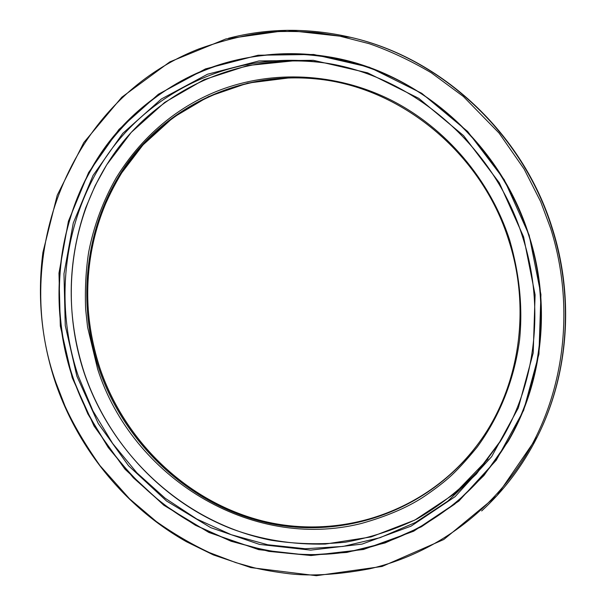 <?xml version="1.0" encoding="UTF-8"?>
<svg xmlns="http://www.w3.org/2000/svg" width="606" height="606" viewBox="0 0 606 606"><rect width="100%" height="100%" fill="white"/><g stroke="black" fill="none" stroke-linecap="round" stroke-linejoin="round"><path stroke-width="0.91" d="M369.887 568.761C338.587 574.624 311.885 576.314 289.782 573.814C276.033 572.147 264.171 570.14 254.209 567.792L235.878 562.648L209.441 552.596C191.685 544.294 173.99 533.947 156.34 521.546L129.555 498.829L99.96 465.59C84.711 443.804 73.031 423.897 64.933 405.868L55.994 382.742C10.575 256.247 68.864 99.816 198.889 48.927C229.56 38.034 256.694 32.239 280.29 31.535C295.001 31.292 307.84 31.747 318.801 32.891L339.186 36.004L369.175 43.685C389.65 50.775 410.36 60.479 431.313 72.811L463.393 96.513L499.079 133.085L524.152 169.127L540.62 201.578L550.68 228.485C574.041 302.5 565.769 383.643 530.712 446.948C495.246 510.116 435.343 553.604 369.887 568.761M205.926 69.448C152.932 89.946 102.884 136.191 77.954 196.518C53.086 256.914 54.911 324.642 72.962 377.417C90.582 430.351 130.161 485.444 186.118 519.387C242.089 553.255 309.196 561.845 363.577 548.741C423.867 534.401 478.71 493.981 510.979 435.79C542.885 377.47 550.187 303.083 528.735 235.287C506.964 167.612 457.288 109.747 396.066 79.181C334.633 48.927 264.542 46.526 205.926 69.448M509.722 240.287C490.148 179.581 445.713 127.639 390.756 99.952C335.626 72.546 272.473 69.955 219.327 90.302C191.61 101.035 148.849 124.791 116.261 177.732C103.02 200.987 93.816 225.796 88.658 252.149C85.855 270.261 84.855 289.35 85.651 309.416L87.582 327.164L97.589 368.91C132.002 477.111 250.861 551.498 361.676 523.387C386.476 516.403 406.899 507.714 422.943 497.321C432.919 490.625 441.448 484.209 448.523 478.081C456.076 471.491 465.597 461.204 477.073 447.228C497.753 419.034 513.812 383.037 519.577 339.905C522.864 307.704 519.584 274.495 509.722 240.287M481.664 510.941C504.237 490.231 522.713 465.673 537.09 437.259C568.231 375.622 574.458 298.273 551.899 228.053C522.516 133.214 440.782 57.714 350.245 37.239C308.522 27.694 267.935 28.035 228.485 38.261M328.316 56.767C417.307 70.766 500.283 142.637 528.932 235.257C551.521 305.159 542.824 382.651 508.04 441.539L483.921 475.521L454.697 504.154L421.375 526.781L385.045 542.953L346.799 552.437L307.727 555.194L268.844 551.384L231.128 541.272L195.458 525.281L162.628 503.919L133.35 477.778L108.232 447.516L87.817 413.86L72.531 377.576C46.465 299.682 58.161 210.577 106.845 144.811C155.659 79.462 241.18 42.337 328.316 56.767C417.314 70.766 500.291 142.645 528.932 235.257C551.521 305.166 542.817 382.659 508.04 441.539M72.205 377.682L94.051 426.063L124.965 469.173L163.749 505.192L208.918 532.485L258.701 549.642L311.022 555.55L363.539 549.483L413.701 531.204L458.833 501.086L496.276 460.196L523.637 410.353L538.946 354.086L540.923 294.524L529.167 235.196L504.237 179.717L467.643 131.464L421.7 93.286L369.327 67.236L313.719 54.472L258.111 55.229L205.464 68.91L158.371 94.256L118.905 129.502L88.582 172.574L68.425 221.205L58.971 273.109L60.312 326.005L72.205 377.682M537.363 436.706C568.458 375.167 574.677 297.955 552.157 227.856C522.827 133.184 441.236 57.82 350.844 37.383L287.161 30.315L225.841 38.958L169.816 61.895L121.814 97.21L83.825 142.531L57.237 195.215L42.912 252.391C37.171 296.751 41.375 340.239 55.525 382.863C78.326 449.447 125.45 507.207 186.489 541.749L213.395 554.929L250.869 567.602L316.37 575.7L382.128 566.451L443.804 539.499L496.95 495.655L537.363 436.706C568.466 375.152 574.677 297.932 552.164 227.848C522.834 133.191 441.259 57.835 350.844 37.383M328.361 56.775C241.241 42.359 155.75 79.484 106.944 144.826C58.282 210.57 46.594 299.652 72.644 377.523L87.923 413.807L108.345 447.455L133.449 477.702L162.726 503.844L195.541 525.197L231.204 541.188L268.912 551.293L307.787 555.111L346.852 552.354L385.09 542.87L421.412 526.712L454.727 504.094L483.952 475.468L508.063 441.501M323.256 62.706C411.376 74.917 494.329 145.508 522.66 237.135C545.158 306.628 535.818 383.78 500.238 441.615L476.437 473.953L447.826 501.124L415.368 522.501L380.098 537.673L343.049 546.43L305.25 548.741L267.685 544.741L231.272 534.719L196.836 519.054L165.158 498.238L136.903 472.839L112.663 443.494L92.945 410.883L78.166 375.743C52.987 300.409 64.047 214.335 110.595 150.477C157.295 87.006 239.173 50.313 323.256 62.706C411.413 74.932 494.344 145.516 522.675 237.128C545.15 306.636 535.81 383.795 500.238 441.615M76.886 376.19L98.278 423.556L128.555 465.756L166.536 500.995L210.774 527.674L259.504 544.408L310.696 550.119L362.047 544.105L411.065 526.152L455.121 496.647L491.655 456.644L518.319 407.921L533.204 352.95L535.098 294.804L523.607 236.893L499.268 182.732L463.56 135.623L418.731 98.323L367.607 72.834L313.31 60.297L258.974 60.956L207.502 74.243L161.423 98.952L122.768 133.365L93.051 175.452L73.281 223.016L63.971 273.806L65.259 325.589L76.886 376.19M325.293 63.024C242.385 51.563 161.916 88.173 116.019 150.932C70.288 214.07 59.449 298.925 84.264 373.213C112.587 456.674 185.11 523.205 271.102 540.241C295.766 544.112 320.559 544.756 345.488 542.181C370.213 537.719 394.044 529.977 416.989 518.963C439.13 506.116 459.325 490.299 477.573 471.521L501.298 439.842M316.105 78.916C240.688 71.341 168.574 106.262 127.48 164.203C86.567 222.493 77.076 300.015 99.763 368.092C125.73 444.721 191.761 506.018 270.276 522.789C348.624 539.317 435.131 507.525 483.217 436.691M315.787 78.878C400.361 86.658 481.762 152.894 508.813 240.529C530.659 307.742 519.925 382.712 483.043 436.956C434.949 508.033 348.268 539.976 269.753 523.455C191.064 506.692 124.874 445.266 98.846 368.471C76.106 300.25 85.635 222.546 126.662 164.15C167.877 106.103 240.196 71.167 315.787 78.878C400.399 86.666 481.778 152.901 508.828 240.514M294.258 60.767L247.71 65.524L203.995 79.697L164.741 102.376L131.244 132.381L106.747 164.741L95.134 185.694L85.741 207.744C66.827 262.451 66.372 317.589 84.378 373.16C108.307 443.372 163.09 502.147 231.78 528.886C261.277 539.734 292.456 544.794 325.293 544.067L371.122 536.931L414.792 520.092L454.371 493.875L487.966 459.053M472.536 451.175C420.958 514.63 336.845 539.666 262.034 520.819C187.08 501.67 124.927 441.895 99.876 368.031C83.014 315.832 83.643 264.133 101.74 212.948C107.33 199.026 113.996 185.648 121.753 172.824L142.993 144.925L173.187 117.541L208.487 96.596L247.763 83.098L289.66 77.833M508.813 240.529C530.651 307.757 519.918 382.727 483.043 436.956"/></g></svg>
